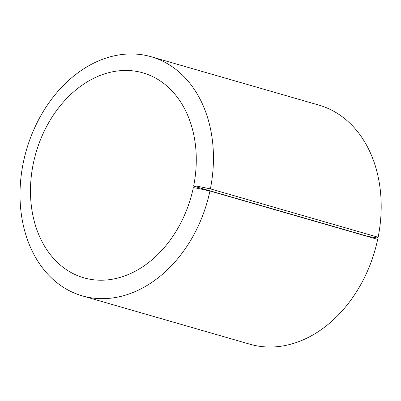 <?xml version="1.0" encoding="UTF-8"?>
<svg xmlns="http://www.w3.org/2000/svg" width="401" height="401" viewBox="0 0 401 401"><rect width="100%" height="100%" fill="white"/><g stroke="black" fill="none" stroke-linecap="round" stroke-linejoin="round"><path stroke-width="0.6" d="M193.643 186.114L194.084 185.828L198.099 186.365L210.38 188.876L378.118 237.247L377.02 237.963L368.093 236.42L193.643 186.114A106.651 80.611 -73.9 0 0 142.931 72.862A106.651 80.611 -73.9 0 0 35.92 153.002A106.651 80.611 -73.9 0 0 83.824 277.813A106.651 80.611 -73.9 0 0 193.272 187.934L193.698 187.708L197.693 188.335L209.944 190.996L377.677 239.372A124.425 94.05 -73.9 0 1 249.993 344.233L82.255 295.858A124.425 94.05 -73.9 0 0 209.944 190.996M194.084 185.828L193.698 187.708M198.099 186.365L197.693 188.335M210.38 188.876A124.425 94.05 -73.9 0 0 151.212 56.752A124.425 94.05 -73.9 0 0 26.366 150.245A124.425 94.05 -73.9 0 0 82.255 295.858M378.118 237.247A124.425 94.05 -73.9 0 0 318.945 105.122L151.212 56.752"/></g></svg>
